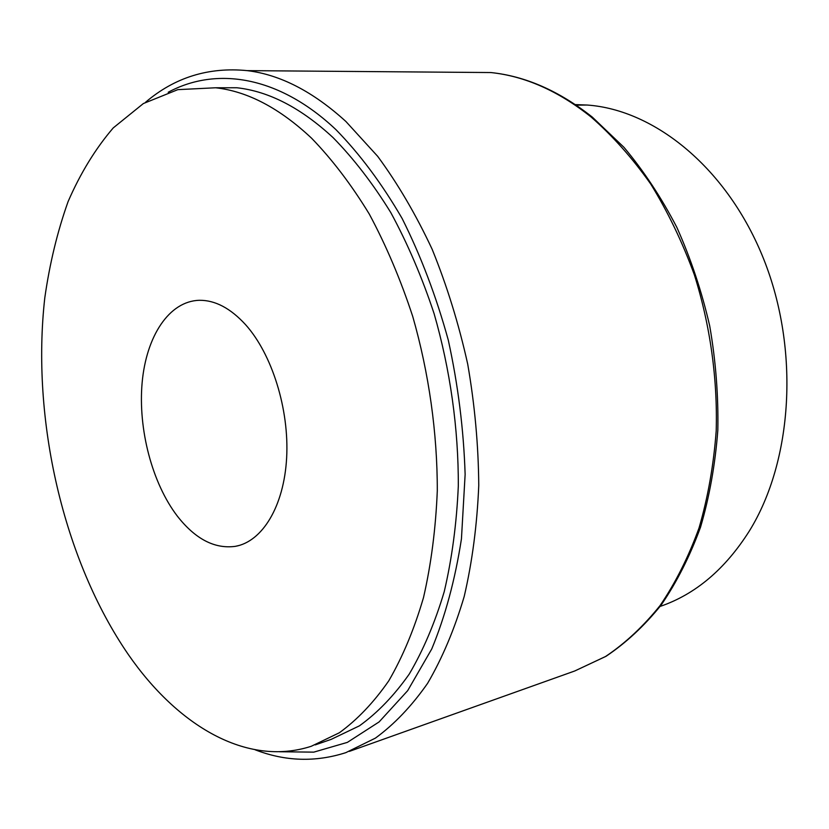 <?xml version="1.0" encoding="UTF-8"?>
<svg xmlns="http://www.w3.org/2000/svg" width="829" height="829" viewBox="0 0 829 829"><rect width="100%" height="100%" fill="white"/><g stroke="black" fill="none" stroke-linecap="round" stroke-linejoin="round"><path stroke-width="1.24" d="M315.207 744.908L331.185 739.364L359.413 725.841C377.475 712.857 394.086 695.614 409.225 674.112C423.267 650.268 434.935 622.766 444.24 591.616C451.96 558.673 456.655 523.462 458.313 485.991C458.541 428.821 450.23 369.61 434.106 313.673C422.034 277.238 407.588 243.519 390.76 212.514C372.863 183.53 353.631 158.557 333.061 137.604C300.989 107.905 268.897 91.283 236.804 87.75L215.633 87.77L177.831 89.646L143.376 103.542L113.221 127.935C95.397 148.764 80.351 173.344 68.061 201.665C57.408 231.612 49.647 263.695 44.787 297.912C31.108 419.308 63.17 559.813 128.422 654.672C177.499 725.541 246.69 767.219 311.269 746.276L339.33 732.774C357.289 719.748 373.786 702.412 388.811 680.764C402.749 656.723 414.313 628.983 423.515 597.533C431.142 564.259 435.733 528.674 437.297 490.778C437.38 432.956 428.945 373.029 412.718 316.409C400.594 279.528 386.107 245.394 369.257 214.006C351.341 184.66 332.118 159.396 311.569 138.194C279.549 108.143 247.57 91.335 215.633 87.77M177.489 516.312C195.395 539.088 214.67 549.109 235.301 546.352C262.275 541.7 283.995 506.415 286.637 457.857C289.342 409.35 272.005 354.024 245.477 324.574C230.452 308.212 215.084 300.119 199.364 300.295C169.054 301.093 146.267 336.294 142.132 382.697C137.987 429.184 152.132 483.297 177.489 516.312M660.122 606.434C695.479 594.32 725.261 569.119 749.457 530.829C792.711 460.851 799.871 349.931 763.758 259.27C727.665 168.484 654.962 109.791 587.119 105.034L575.357 104.599M255.073 749.768C285.228 761.426 315.486 762.379 345.838 752.649L375.413 738.121C394.345 724.297 411.733 706.039 427.598 683.334C442.303 658.174 454.51 629.201 464.219 596.424C472.261 561.782 477.11 524.788 478.758 485.431C478.447 445.266 474.768 404.842 467.711 364.138C458.779 323.932 446.935 285.653 432.168 249.311C415.961 214.649 397.806 183.665 377.692 156.339L345.921 121.511C313.01 91.553 280.098 74.589 247.208 70.631L490.872 72.548C525.441 76.133 559.274 90.993 592.352 117.148L623.957 147.313C643.729 170.888 661.335 197.551 676.806 227.291C690.764 258.461 701.717 291.29 709.686 325.787C715.769 360.739 718.474 395.578 717.821 430.303C715.23 464.437 709.458 496.747 700.515 527.244C689.904 556.259 676.785 582.196 661.159 605.046C644.351 625.885 625.957 642.972 605.978 656.33L574.766 670.972L605.512 656.527C625.221 643.325 643.387 626.351 660.019 605.636C675.511 582.86 688.516 556.964 699.044 527.938C707.935 497.41 713.655 465.028 716.204 430.79C717.665 378.698 710.184 325.175 694.37 274.855C682.412 242.109 667.863 211.83 650.724 184.028C632.372 158.038 612.434 135.645 590.942 116.868C558.186 90.879 524.83 76.102 490.872 72.548L460.292 72.299M279.508 751.748L313.776 752.141L347.361 742.38L379.102 721.924L407.681 690.65L431.764 648.941C445.246 616.31 455.142 579.626 461.442 538.891L465.131 474.426C463.68 429.536 458.064 384.76 448.282 340.097C436.241 296.43 420.863 255.902 402.148 218.514C381.92 183.675 359.848 154.059 335.942 129.645C278.71 75.615 216.182 66.413 168.204 92.257M239.249 545.441L235.301 546.352M247.208 70.631C208.545 66.859 174.639 77.418 145.5 102.299M574.766 670.972L349.403 751.375M587.119 105.034L576.186 105.159"/></g></svg>
